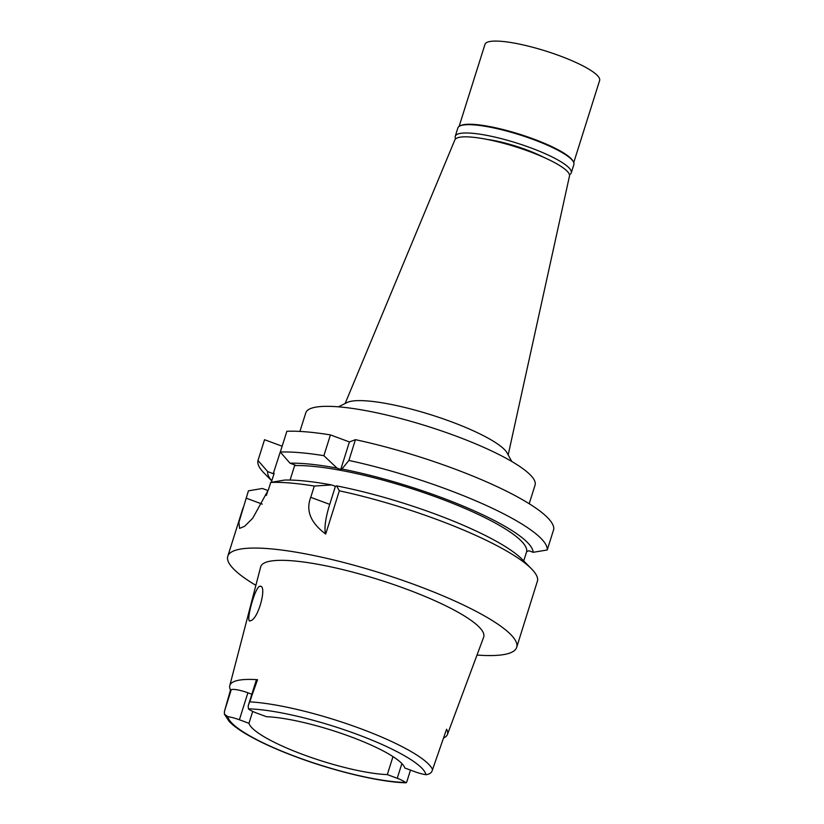 <?xml version="1.0" encoding="UTF-8"?>
<svg xmlns="http://www.w3.org/2000/svg" width="824" height="824" viewBox="0 0 824 824"><rect width="100%" height="100%" fill="white"/><g stroke="black" fill="none" stroke-linecap="round" stroke-linejoin="round"><path stroke-width="1.24" d="M443.539 738.026A111.621 22.063 17.5 0 0 447.432 734.483A111.621 22.063 17.5 0 0 446.587 729.219L432.301 770.286C431.673 772.778 429.551 774.251 425.915 774.704A13.462 2.657 17.5 0 1 414.729 771.676L404.8 767.999A81.741 16.161 -162.5 0 0 350.581 736.697A81.741 16.161 -162.5 0 0 266.451 716.705L256.861 713.151A13.843 2.74 17.5 0 1 248.446 708.867L248.189 705.838L257.552 679.697L256.779 679.996A13.843 2.74 -162.5 0 0 256.182 680.5L248.189 705.838M252.71 711.421L248.961 723.307A81.741 16.161 -162.5 0 0 303.181 754.609A81.741 16.161 -162.5 0 0 387.311 774.601L397.24 778.289A13.462 2.657 17.5 0 1 405.418 782.45L406.665 782.264L410.496 770.11M251.845 694.261L247.89 692.788A13.843 2.74 -162.5 0 0 231.266 689.636L230.493 689.925A110.653 21.877 17.5 0 1 229.783 685.62A110.653 21.877 17.5 0 1 257.552 679.697M248.961 723.307L239.382 719.764A13.843 2.74 17.5 0 0 227.846 716.653L224.375 714.181L224.427 711.462L231.266 689.636M392.986 756.607L387.311 774.601M447.432 734.483L483.657 637.189A116.905 23.103 -162.5 0 0 406.129 589.005A116.905 23.103 -162.5 0 0 260.672 566.881L229.783 685.62M230.493 689.925L224.818 710.061M250.506 620.699C258.478 619.617 267.852 583.371 259.498 586.379C254.472 588.346 244.893 624.736 250.506 620.699L249.59 620.76M260.518 586.348L259.498 586.379M255.873 585.328A151.451 29.932 17.5 0 1 227.785 556.272A151.451 29.932 17.5 0 1 416.151 585.215A151.451 29.932 17.5 0 1 516.679 647.355A151.451 29.932 17.5 0 1 477.003 655.049M266.379 495.42L267.924 490.538L262.372 488.478L248.426 490.847L238.919 522.334L239.568 528.39L244.573 526.33L252.752 518.193L268.439 489.714L270.736 482.421A151.451 29.932 -162.5 0 1 314.304 486.047L310.751 497.336C305.611 510.55 310.596 522.787 325.696 534.055L339.334 490.805A151.451 29.932 -162.5 0 1 436.875 519.491A151.451 29.932 -162.5 0 1 531.449 568.787A151.451 29.932 -162.5 0 1 537.65 580.343L516.679 647.355M531.449 568.787L522.138 559.331A138.937 27.46 -162.5 0 0 336.614 485.882L335.419 486.335L329.724 504.37A38.46 9.188 110.3 0 0 325.696 534.055M336.614 485.882L339.334 490.805M335.419 486.335L331.66 484.945A138.937 27.46 -162.5 0 0 284.682 480.052L270.736 482.421M314.304 486.047L331.66 484.945M282.21 446.042L273.238 473.676L274.145 473.337L271.312 482.318M290.079 480.052L294.632 465.591L295.548 465.251L289.997 463.191A138.937 27.46 17.5 0 1 336.975 468.084L340.734 469.474L341.929 469.021L348.902 460.441L355.453 439.666A151.451 29.932 -162.5 0 1 553.779 529.193L547.229 549.979A151.451 29.932 17.5 0 0 348.902 460.441M281.921 446.144L264.545 439.707L257.994 460.482A151.451 29.932 17.5 0 0 264.041 473.017L271.766 480.866M355.453 439.666L349.417 441.942L330.434 434.907A151.451 29.932 -162.5 0 0 286.855 431.282L280.304 452.057L289.997 463.191M349.417 441.942L340.734 469.474M523.714 560.938L526.66 551.616L528.957 550.741L533.159 552.307L547.229 549.979M273.238 473.676L267.687 471.616L257.994 460.482M271.796 480.794A138.937 27.46 17.5 0 1 267.687 471.616M526.66 551.616A132.221 26.131 -162.5 0 0 438.739 497.984A132.221 26.131 -162.5 0 0 294.632 465.591M341.929 469.021A138.937 27.46 17.5 0 1 533.159 552.307M280.304 452.057A151.451 29.932 17.5 0 1 323.873 455.682L336.975 468.084M330.434 434.907L323.873 455.682M529.193 503.722L535.054 485.13A120.201 23.762 -162.5 0 0 455.281 435.814A120.201 23.762 -162.5 0 0 305.786 412.834L299.915 431.426M338.437 406.829L347.12 402.524A85.634 16.923 17.5 0 1 450.924 421.62A85.634 16.923 -162.5 0 1 507.11 452.973L511.756 461.471M508.171 454.92L569.487 176.027A60.101 11.876 -162.5 0 0 529.544 151.575A60.101 11.876 -162.5 0 0 454.869 139.884L345.132 403.513M571.259 172.844L573.875 164.532A60.822 12.02 -162.5 0 0 573.422 161.844A60.822 12.02 -162.5 0 0 533.509 139.575A60.822 12.02 -162.5 0 0 459.792 126.02A60.822 12.02 -162.5 0 0 457.866 127.957L455.25 136.269A60.822 12.02 17.5 0 1 530.893 147.898A60.822 12.02 17.5 0 1 571.259 172.844A60.822 12.02 17.5 0 1 569.446 174.729M459.792 126.02L460.668 125.588A60.101 11.876 17.5 0 1 533.509 138.988A60.101 11.876 17.5 0 1 572.948 160.989L573.422 161.844M455.651 138.844A60.822 12.02 17.5 0 1 455.25 136.269M543.356 157.147A44.475 8.786 -162.5 0 0 526.145 149.69A44.475 8.786 -162.5 0 0 487.108 139.421M573.751 162.555L599.625 80.484A60.101 11.876 -162.5 0 0 559.733 55.826A60.101 11.876 -162.5 0 0 484.986 44.341L459.112 126.412M248.446 708.867A103.721 20.507 17.5 0 1 357.039 734.318A103.721 20.507 17.5 0 1 425.915 774.704M247.89 692.788L239.382 719.764M405.418 782.45A103.721 20.507 17.5 0 1 296.887 757.05A103.721 20.507 17.5 0 1 227.846 716.653M397.24 778.289L401.885 763.57M249.837 701.863A109.489 21.64 17.5 0 1 360.243 728.529A109.489 21.64 17.5 0 1 432.559 769.606M256.779 679.996L250.331 700.421M310.751 497.336L329.724 504.37M246.129 498.139L262.259 504.123M406.108 782.8C380.029 782.234 333.401 771.048 294.168 756.164C275.978 749.294 260.724 742.362 248.405 735.358C239.877 730.517 233.47 725.882 229.175 721.453L224.375 714.181M243.008 507.996L227.785 556.272"/></g></svg>
